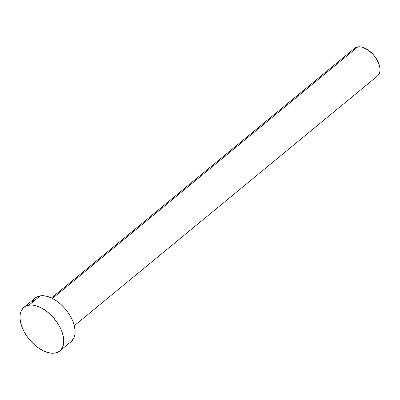 <?xml version="1.0" encoding="UTF-8"?>
<svg xmlns="http://www.w3.org/2000/svg" width="400" height="400" viewBox="0 0 400 400"><rect width="100%" height="100%" fill="white"/><g stroke="black" fill="none" stroke-linecap="round" stroke-linejoin="round"><path stroke-width="0.6" d="M74.31 325.705L377.505 75.985A17.97 10.33 -129.5 0 0 375.815 57.9A17.97 10.33 -129.5 0 0 357.84 46.87L52.41 298.43L357.84 46.87A17.97 10.33 -129.5 0 0 354.66 48.25L51.465 297.965M28.915 305.185A28.235 16.235 50.5 0 1 57.165 322.52A28.235 16.235 50.5 0 1 59.82 350.94A28.235 16.235 50.5 0 1 54.825 353.1A28.235 16.235 50.5 0 1 26.575 335.765A28.235 16.235 50.5 0 1 23.92 307.35A28.235 16.235 50.5 0 1 28.915 305.185L40.265 295.84L28.915 305.185L32.61 305.11L36.655 305.955L40.905 307.695L45.19 310.26L49.35 313.55L53.22 317.435L56.655 321.775L59.52 326.395L61.71 331.125L63.135 335.775L63.745 340.17L63.51 344.14L62.445 347.535L60.595 350.225L58.02 352.105L54.825 353.1L51.135 353.175L47.085 352.33L42.835 350.59L38.55 348.025L34.395 344.74L30.525 340.85L27.09 336.51L24.225 331.89L22.035 327.165L20.61 322.515L20 318.115L20.23 314.145L21.295 310.75L23.15 308.06L25.725 306.18L28.915 305.185M59.82 350.94L71.17 341.59A28.235 16.235 -129.5 0 0 68.515 313.175A28.235 16.235 -129.5 0 0 40.265 295.84A28.235 16.235 -129.5 0 0 35.27 298L23.92 307.35M32.64 301.405L34.495 298.715M35.215 298.045L37.07 296.835L40.265 295.84L43.955 295.765L48.005 296.61L52.255 298.35L56.54 300.915L60.695 304.2L64.565 308.09L68 312.43L70.865 317.05L73.055 321.775L74.48 326.425L75.09 330.825L74.86 334.795L73.795 338.19L71.115 341.635M352.99 50.41L354.17 48.7M354.625 48.275L357.84 46.87L360.19 46.825L362.765 47.36L368.195 50.1L373.305 54.67L377.315 60.37L379.615 66.335L380 69.135L379.855 71.66L379.175 73.825L377.47 76.015"/></g></svg>
